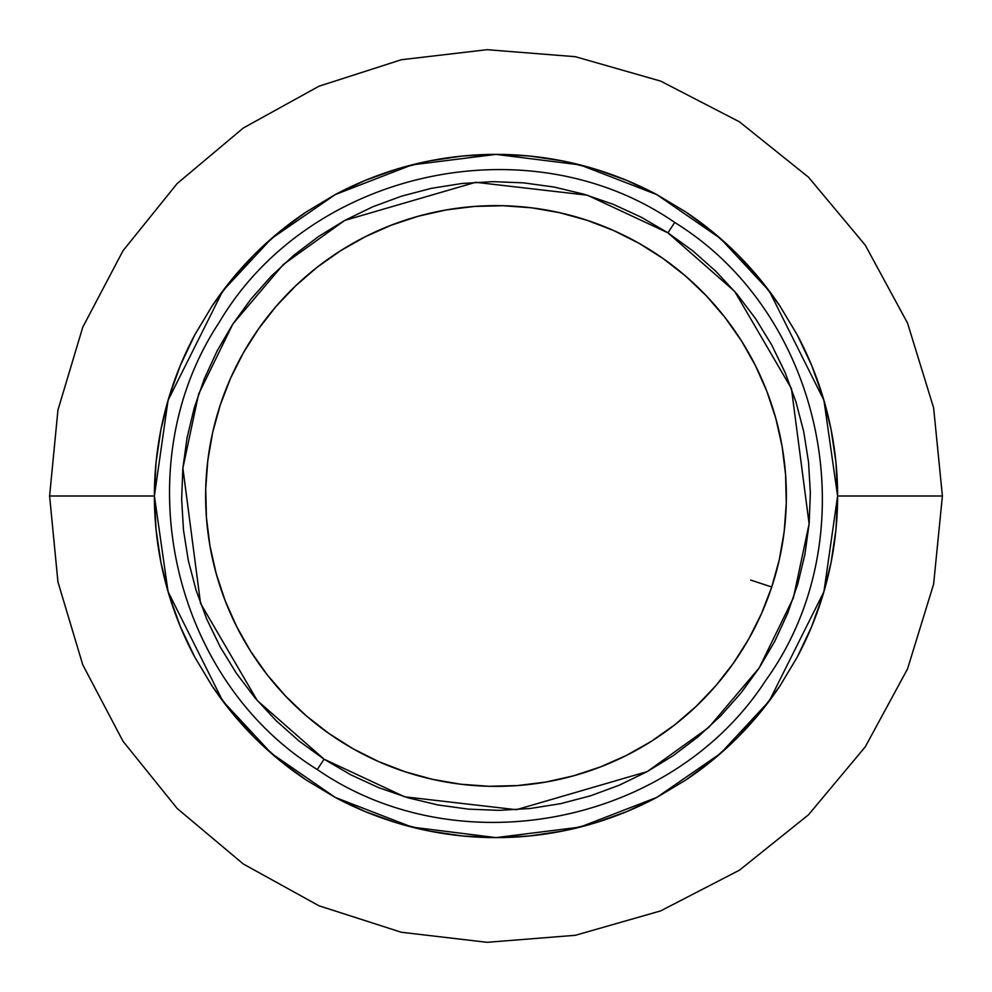 <?xml version="1.0" encoding="UTF-8"?>
<svg xmlns="http://www.w3.org/2000/svg" width="992" height="992" viewBox="0 0 992 992"><rect width="100%" height="100%" fill="white"/><g stroke="black" fill="none" stroke-linecap="round" stroke-linejoin="round"><path stroke-width="1.49" d="M750.671 580.06L771.739 587.016A290.371 290.371 0 0 1 404.984 771.739A290.371 290.371 0 0 1 220.261 404.984L212.672 432.45L207.799 460.536L205.716 488.944L206.423 517.44L209.92 545.712L216.169 573.525L225.11 600.569L236.666 626.622L250.716 651.409L267.133 674.709L285.746 696.272L306.392 715.926L328.86 733.448L352.941 748.687L378.398 761.496L404.984 771.739L432.45 779.328L460.536 784.201L488.944 786.284L517.44 785.577L545.712 782.08L573.525 775.831L600.569 766.89L626.622 755.334L651.409 741.284L674.709 724.867L696.272 706.254L715.926 685.608L733.448 663.14L748.687 639.059L761.496 613.602L771.739 587.016L779.328 559.55L784.201 531.464L786.284 503.056L785.577 474.56L782.08 446.288L775.831 418.475L766.89 391.431L755.334 365.378L741.284 340.591L724.867 317.291L706.254 295.728L685.608 276.074L663.14 258.552L639.059 243.313L613.602 230.504L587.016 220.261L559.55 212.672L531.464 207.799L503.056 205.716L474.56 206.423L446.288 209.92L418.475 216.169L391.431 225.11L365.378 236.666L340.591 250.716L317.291 267.133L295.728 285.746L276.074 306.392L258.552 328.86L243.313 352.941L230.504 378.398L220.261 404.984A290.371 290.371 0 0 1 587.016 220.261A290.371 290.371 0 0 1 771.739 587.016M317.291 769.544L324.062 759.178L257.25 700.513L200.545 603.372L182.875 468.137L198.598 394.134L232.822 324.062L283.241 264.566L344.695 220.435L475.652 182.292L587.376 195.201L667.938 232.822L674.709 222.456L667.938 232.822L734.75 291.487L791.455 388.628L809.125 523.863L793.402 597.866L759.178 667.938L708.759 727.434L647.305 771.565L516.348 809.708L404.624 796.799L324.062 759.178L317.291 769.544C170.773 678.962 124 466.538 218.947 322.797C308.785 170.215 529.108 121.731 674.709 222.456C825.443 315.332 869.55 536.573 765.911 680.14C672.415 824.836 459.098 867.33 317.291 769.544M797.246 657.101A341.608 341.608 0 0 0 837.608 496L942.4 496L837.608 496L823.943 591.654L769.284 700.972L720.626 753.374L656.754 797.419L580.084 827.105L496 837.608L411.916 827.105L335.246 797.419L271.374 753.374L222.716 700.972L168.057 591.654L154.392 496L49.6 496L154.392 496A341.608 341.608 0 0 0 194.754 657.101M194.754 334.899A341.608 341.608 0 0 0 154.392 496L168.057 400.346L222.716 291.028L271.374 238.626L335.246 194.581L411.916 164.895L496 154.392L580.084 164.895L656.754 194.581L720.626 238.626L769.284 291.028L823.943 400.346L837.608 496A341.608 341.608 0 0 0 797.246 334.899M780.171 306.404A341.608 341.608 0 0 0 685.596 211.829M657.101 194.754A341.608 341.608 0 0 0 334.899 194.754M306.404 211.829A341.608 341.608 0 0 0 211.829 306.404M211.829 685.596A341.608 341.608 0 0 0 306.404 780.171M334.899 797.246A341.608 341.608 0 0 0 657.101 797.246M685.596 780.171A341.608 341.608 0 0 0 780.171 685.596M154.392 496L156.029 529.48L160.952 562.65L169.099 595.163L180.395 626.733L194.73 657.039L211.966 685.794L231.93 712.715L254.448 737.552L279.285 760.07L306.206 780.034L334.961 797.27L365.267 811.605L396.837 822.901L429.35 831.048L462.52 835.971L496 837.608L529.48 835.971L562.65 831.048L595.163 822.901L626.733 811.605L657.039 797.27L685.794 780.034L712.715 760.07L737.552 737.552L760.07 712.715L780.034 685.794L797.27 657.039L811.605 626.733L822.901 595.163L831.048 562.65L835.971 529.48L837.608 496L835.971 462.52L831.048 429.35L822.901 396.837L811.605 365.267L797.27 334.961L780.034 306.206L760.07 279.285L737.552 254.448L712.715 231.93L685.794 211.966L657.039 194.73L626.733 180.395L595.163 169.099L562.65 160.952L529.48 156.029L496 154.392L462.52 156.029L429.35 160.952L396.837 169.099L365.267 180.395L334.961 194.73L306.206 211.966L279.285 231.93L254.448 254.448L231.93 279.285L211.966 306.206L194.73 334.961L180.395 365.267L169.099 396.837L160.952 429.35L156.029 462.52L154.392 496M206.82 619.293L220.298 647.044L236.431 673.345L255.068 697.934L276.024 720.576L299.088 741.061L324.062 759.178L350.684 774.764L378.708 787.66L407.861 797.754L437.856 804.946L468.422 809.15L499.249 810.352L530.05 808.517L560.517 803.681L590.364 795.869L619.293 785.18L647.044 771.702L673.345 755.569L697.934 736.932L720.576 715.976L741.061 692.912L759.178 667.938L774.764 641.316L787.66 613.292L797.754 584.139L804.946 554.144L809.15 523.578L810.352 492.751L808.517 461.95L803.681 431.483L795.869 401.636L785.18 372.707L771.702 344.956L755.569 318.655L736.932 294.066L715.976 271.424L692.912 250.939L667.938 232.822L641.316 217.236L613.292 204.34L584.139 194.246L554.144 187.054L523.578 182.85L492.751 181.648L461.95 183.483L431.483 188.319L401.636 196.131L372.707 206.82L344.956 220.298L318.655 236.431L294.066 255.068L271.424 276.024L250.939 299.088L232.822 324.062L217.236 350.684L204.34 378.708L194.246 407.861L187.054 437.856L182.85 468.422L181.648 499.249L183.483 530.05L188.319 560.517L196.131 590.364L206.733 619.095M49.6 496L57.945 581.957L82.758 664.789L123.008 741.26L177.184 808.48L243.325 864.007L318.99 905.783L401.326 932.257L487.072 942.313L575.348 935.295L660.647 910.904L739.4 870.207L808.505 814.792L865.272 746.827L907.531 668.918L933.621 584.139L942.4 496L933.621 407.861L907.531 323.082L865.272 245.173L808.505 177.208L739.4 121.793L660.647 81.096L575.348 56.705L487.072 49.687L401.326 59.743L318.99 86.217L243.325 127.993L177.184 183.52L123.008 250.74L82.758 327.211L57.945 410.043L49.6 496"/></g></svg>
